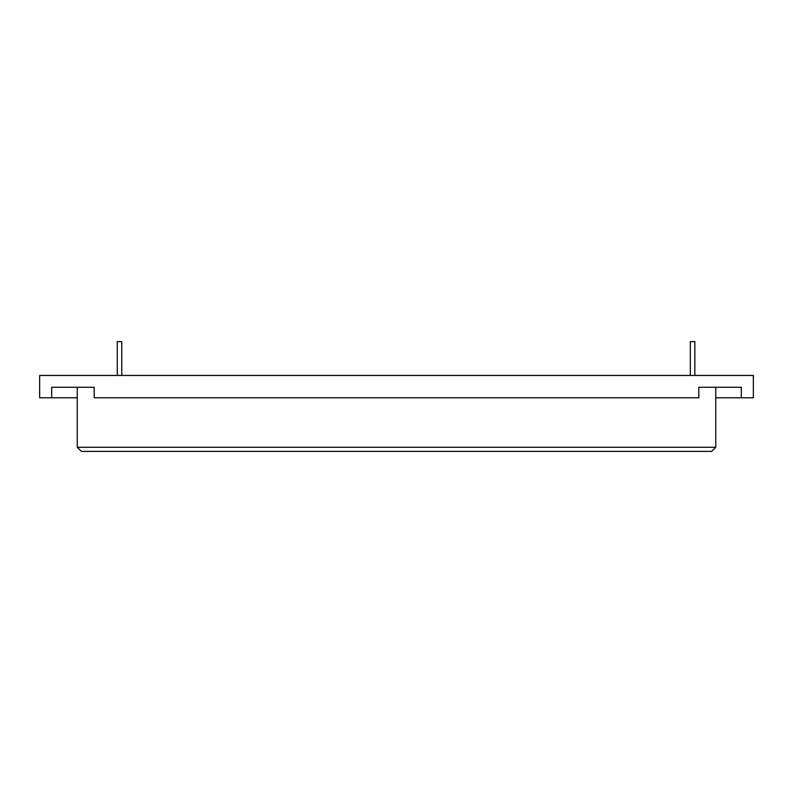 <?xml version="1.0" encoding="UTF-8"?>
<svg xmlns="http://www.w3.org/2000/svg" width="793" height="793" viewBox="0 0 793 793"><rect width="100%" height="100%" fill="white"/><g stroke="black" fill="none" stroke-linecap="round" stroke-linejoin="round"><path stroke-width="1.19" d="M694.837 375.446L694.837 341.605L690.326 341.605L690.326 375.446M121.775 375.446L121.775 341.605L117.265 341.605L117.265 375.446M77.248 387.252L77.248 447.262L81.392 451.395L711.608 451.395L715.752 447.262L715.752 387.252M77.248 447.262L715.752 447.262M77.248 397.779L51.684 397.779L51.684 387.252L94.179 387.252L94.179 397.779L698.821 397.779L698.821 387.252L741.316 387.252L741.316 397.779L715.752 397.779M51.684 397.779L39.65 397.779L39.65 375.446L753.35 375.446L753.35 397.779L741.316 397.779"/></g></svg>
